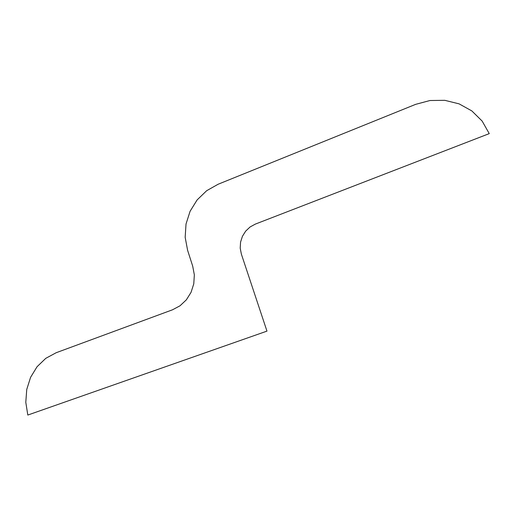<?xml version="1.0" encoding="UTF-8"?>
<svg xmlns="http://www.w3.org/2000/svg" width="515" height="515" viewBox="0 0 515 515"><rect width="100%" height="100%" fill="white"/><g stroke="black" fill="none" stroke-linecap="round" stroke-linejoin="round"><path stroke-width="0.77" d="M415.65 104.352L429.999 100.515L444.812 100.328L459.09 103.856L471.837 110.918L482.143 121.07L489.25 133.623L255.356 224.089L250.084 226.967L245.674 231.126L242.436 236.282L240.569 242.089L240.202 248.159L241.361 254.095L266.97 331.119L27.81 415.051L25.795 402.299L26.748 389.443L30.585 377.321L37.074 366.712L45.796 358.324L56.199 352.711L172.506 309.798L180.018 305.794L186.353 299.839L191.046 292.346L193.775 283.829L194.342 274.894L192.707 266.171L187.602 250.296L185.168 237.293L186.024 223.999L190.093 211.266L197.123 199.923L206.67 190.705L218.128 184.241L415.65 104.352"/></g></svg>
